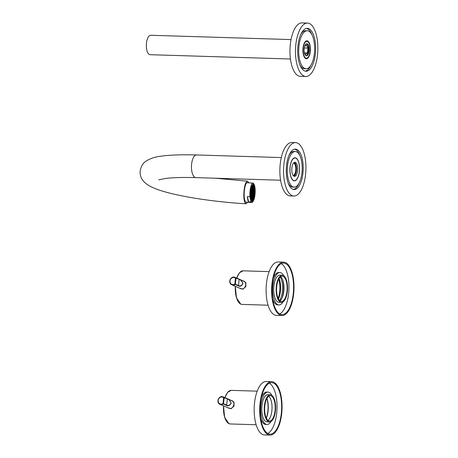 <?xml version="1.0" encoding="UTF-8"?>
<svg xmlns="http://www.w3.org/2000/svg" width="458" height="458" viewBox="0 0 458 458"><rect width="100%" height="100%" fill="white"/><g stroke="black" fill="none" stroke-linecap="round" stroke-linejoin="round"><path stroke-width="0.69" d="M268.342 433.732A25.751 10.763 -88.2 0 1 260.213 405.96A25.751 10.763 -88.2 0 1 271.663 382.653A25.751 10.763 -88.2 0 1 281.63 408.719A25.751 10.763 -88.2 0 1 270.083 434.127A25.751 10.763 -88.2 0 1 268.342 433.732M268.245 434.688A26.724 11.169 -88.2 0 1 259.812 405.868A26.724 11.169 -88.2 0 1 271.691 381.68A26.724 11.169 -88.2 0 1 282.036 408.731A26.724 11.169 -88.2 0 1 270.054 435.1A26.724 11.169 -88.2 0 1 268.245 434.688M270.054 435.1L264.535 434.928A26.724 11.169 -88.2 0 1 262.732 434.522A26.724 11.169 -88.2 0 1 254.299 405.702A26.724 11.169 -88.2 0 1 266.178 381.514L271.691 381.68M268.703 396.267A12.635 5.278 -88.2 0 1 272.029 408.427A12.635 5.278 -88.2 0 1 267.964 420.358M268.674 420.793A12.635 5.278 -88.2 0 1 264.684 407.168A12.635 5.278 -88.2 0 1 270.3 395.735A12.635 5.278 -88.2 0 1 275.195 408.525A12.635 5.278 -88.2 0 1 269.527 420.988A12.635 5.278 -88.2 0 1 268.674 420.793M268.577 421.749A13.603 5.685 -88.2 0 1 264.283 407.076A13.603 5.685 -88.2 0 1 270.334 394.762A13.603 5.685 -88.2 0 1 275.596 408.536A13.603 5.685 -88.2 0 1 269.499 421.961A13.603 5.685 -88.2 0 1 268.577 421.749M269.499 421.961L267.071 421.887A13.603 5.685 -88.2 0 1 266.15 421.675A13.603 5.685 -88.2 0 1 261.856 407.002A13.603 5.685 -88.2 0 1 267.907 394.687L270.334 394.762M271.079 421.48A16.196 6.767 -88.2 0 1 266.991 424.474A16.196 6.767 -88.2 0 1 265.898 424.223A16.196 6.767 -88.2 0 1 260.785 406.756A16.196 6.767 -88.2 0 1 267.987 392.1A16.196 6.767 -88.2 0 1 271.88 395.334M266.991 424.474L265.743 424.434A16.196 6.767 -88.2 0 1 264.65 424.188A16.196 6.767 -88.2 0 1 260.688 418.343M261.318 397.83A16.196 6.767 -88.2 0 1 266.733 392.059L267.987 392.1M269.327 383.186A25.751 10.763 -88.2 0 1 276.998 408.576A25.751 10.763 -88.2 0 1 267.781 433.457M226.492 405.376L223.361 404.03A4.048 3.63 113.3 0 1 220.052 404.368L228.834 408.152C233.111 410.254 235.967 402.124 232.034 400.716L223.252 396.931A4.048 3.63 113.3 0 1 224.025 397.401L227.151 398.746C228.805 398.895 230.134 400.406 231.141 403.275C229.59 405.714 228.038 406.412 226.492 405.376L226.693 405.049C228.107 406.046 229.544 405.445 231.009 403.235C230.042 400.59 228.8 399.204 227.288 399.084L226.693 405.049L223.023 403.618L223.619 397.659L224.025 397.401A0.406 0.361 -66.7 0 1 224.151 397.739L223.556 403.704A0.406 0.361 -66.7 0 1 223.361 404.03L223.023 403.618A3.641 3.269 -66.7 0 1 218.764 402.868A3.641 3.269 -66.7 0 1 219.233 398.139A3.641 3.269 -66.7 0 1 223.619 397.659L227.151 398.746M230.912 400.229L234.027 402.101L234.032 406.097L231.13 408.702L227.506 407.58M266.476 417.868A15.383 6.429 91.8 0 0 267.066 398.66M266.871 398.489A15.12 6.32 -88.2 0 1 266.27 418.028M266.957 398.334A14.576 6.091 -88.2 0 1 266.35 418.183M280.273 314.194A25.751 10.763 -88.2 0 1 272.144 286.422A25.751 10.763 -88.2 0 1 283.594 263.115A25.751 10.763 -88.2 0 1 293.561 289.181A25.751 10.763 -88.2 0 1 282.014 314.594A25.751 10.763 -88.2 0 1 280.273 314.194M280.176 315.15A26.724 11.169 -88.2 0 1 271.743 286.33A26.724 11.169 -88.2 0 1 283.622 262.142A26.724 11.169 -88.2 0 1 293.967 289.198A26.724 11.169 -88.2 0 1 281.985 315.562A26.724 11.169 -88.2 0 1 280.176 315.15M281.985 315.562L276.466 315.396A26.724 11.169 -88.2 0 1 274.663 314.984A26.724 11.169 -88.2 0 1 266.23 286.164A26.724 11.169 -88.2 0 1 278.109 261.976L283.622 262.142M283.044 280.96A15.383 6.429 -88.2 0 1 282.563 296.744M280.634 276.729A12.635 5.278 -88.2 0 1 283.96 288.889A12.635 5.278 -88.2 0 1 279.895 300.82M280.605 301.255A12.635 5.278 -88.2 0 1 276.621 287.63A12.635 5.278 -88.2 0 1 282.231 276.197A12.635 5.278 -88.2 0 1 287.126 288.987A12.635 5.278 -88.2 0 1 281.458 301.45A12.635 5.278 -88.2 0 1 280.605 301.255M280.508 302.211A13.603 5.685 -88.2 0 1 276.214 287.538A13.603 5.685 -88.2 0 1 282.265 275.224A13.603 5.685 -88.2 0 1 287.532 288.998A13.603 5.685 -88.2 0 1 281.43 302.423A13.603 5.685 -88.2 0 1 280.508 302.211M281.43 302.423L279.002 302.349A13.603 5.685 -88.2 0 1 278.086 302.137A13.603 5.685 -88.2 0 1 273.787 287.464A13.603 5.685 -88.2 0 1 279.838 275.149L282.265 275.224M283.01 301.942A16.196 6.767 -88.2 0 1 278.922 304.936A16.196 6.767 -88.2 0 1 277.829 304.69A16.196 6.767 -88.2 0 1 272.716 287.223A16.196 6.767 -88.2 0 1 279.918 272.562A16.196 6.767 -88.2 0 1 283.811 275.802M278.922 304.936L277.674 304.896A16.196 6.767 -88.2 0 1 276.58 304.65A16.196 6.767 -88.2 0 1 272.619 298.805M273.249 278.292A16.196 6.767 -88.2 0 1 278.664 272.521L279.918 272.562M281.258 263.648A25.751 10.763 -88.2 0 1 288.929 289.044A25.751 10.763 -88.2 0 1 279.718 313.919M238.315 285.832L235.183 284.487A4.048 3.63 113.3 0 1 231.868 284.83L240.656 288.614C244.933 290.716 247.789 282.586 243.856 281.172L235.074 277.393A4.048 3.63 113.3 0 1 235.847 277.863L238.973 279.208C240.622 279.357 241.956 280.863 242.963 283.731C241.412 286.17 239.86 286.874 238.315 285.832L238.515 285.511C239.923 286.508 241.366 285.901 242.832 283.697C241.858 281.046 240.622 279.661 239.105 279.546L238.515 285.511L234.845 284.08L235.441 278.115L235.847 277.863A0.406 0.361 -66.7 0 1 235.973 278.195L235.378 284.16A0.406 0.361 -66.7 0 1 235.183 284.487L234.845 284.08A3.641 3.269 -66.7 0 1 230.58 283.33A3.641 3.269 -66.7 0 1 231.055 278.601A3.641 3.269 -66.7 0 1 235.441 278.115L238.973 279.208M242.734 280.691L245.849 282.563L245.854 286.553L242.952 289.158L239.328 288.042M278.224 298.53A15.383 6.429 91.8 0 0 278.825 278.911M278.733 279.077A15.12 6.32 -88.2 0 1 278.143 298.358M279.105 278.435A14.375 6.006 -88.2 0 1 278.475 299.028M251.654 187.339A8.095 2.072 -86.6 0 1 253.354 184.751A8.095 2.072 -86.6 0 1 254.934 192.955A8.095 2.072 -86.6 0 1 252.381 200.913A8.095 2.072 -86.6 0 1 250.778 196.013A8.095 2.072 -86.6 0 1 251.654 187.339M254.196 198.835A8.845 2.267 93.4 0 0 254.373 185.049A8.845 2.267 93.4 0 0 250.606 192.698A8.845 2.267 93.4 0 0 253.434 200.741A8.845 2.267 93.4 0 0 254.196 198.835M254.316 184.917L253.721 183.647A9.715 2.485 93.4 0 0 252.965 183.103A9.715 2.485 93.4 0 0 250.927 186.206A9.715 2.485 93.4 0 0 249.879 196.688L251.047 201.961A9.715 2.485 93.4 0 0 251.803 202.505A9.715 2.485 93.4 0 0 253.005 201.491L253.434 200.741M251.047 201.961L248.562 201.812A9.715 2.485 -86.6 0 1 247.394 196.539L249.879 196.688M247.394 196.539L248.562 201.812M252.444 185.433A7.488 1.918 -86.6 0 1 252.736 185.324L253.045 185.398A7.488 1.918 -86.6 0 1 253.337 185.667L253.016 185.65M253.045 185.398L253.114 186.206L253.337 185.667L253.972 187.316L254.299 190.024A7.488 1.918 -86.6 0 1 254.327 191.181L254.213 191.175M254.299 190.024L254.299 192.4A7.488 1.918 -86.6 0 1 254.219 193.682L254.156 193.677M254.299 192.4L253.909 196.013A7.488 1.918 -86.6 0 1 253.692 197.1L253.612 197.427A7.488 1.918 -86.6 0 1 253.348 198.314L253.257 198.583A7.488 1.918 -86.6 0 1 252.953 199.287L252.318 200.14A7.488 1.918 -86.6 0 1 251.98 200.278L251.671 200.203A7.488 1.918 -86.6 0 1 251.562 200.129M251.997 200.123L252.318 200.14L252.02 199.94M252.576 187.208L252.415 188.576L252.576 187.208M254.047 191.101L253.887 192.469L254.047 191.101M253.978 193.557L253.818 194.919L253.978 193.557M251.952 198.217L251.797 199.579L251.952 198.217M251.946 187.127L251.786 188.49L251.946 187.127M252.438 192.12L252.284 193.482L252.438 192.12M253.835 187.379L253.675 188.742L253.835 187.379M251.11 194.41L250.955 195.772L251.11 194.41M251.013 190.499L251.144 189.618M253.486 188.564L253.326 189.927L253.486 188.564M253.417 191.015L253.257 192.383L253.417 191.015M252.158 190.849L252.003 192.217L252.158 190.849M253.28 195.927L253.125 197.295L253.28 195.927M252.089 193.305L251.934 194.673L252.089 193.305M253.068 192.205L252.908 193.568L253.068 192.205M252.925 186.022L252.764 187.391L252.925 186.022M250.744 194.427L250.772 193.202M252.999 194.656L252.845 196.024L252.999 194.656M252.369 194.576L252.215 195.938L252.369 194.576M252.301 197.032L252.146 198.394L252.301 197.032M251.597 188.312L251.442 189.675L251.597 188.312M250.761 195.595L250.812 196.534M253.698 192.286L253.537 193.654L253.698 192.286M250.995 198.102L250.864 197.066M251.459 193.219L251.305 194.587L251.459 193.219M252.581 198.297L252.427 199.665L252.581 198.297M251.74 194.49L251.585 195.858L251.74 194.49M252.295 185.942L252.135 187.305L252.295 185.942M253.555 186.108L253.394 187.471L253.555 186.108M252.507 189.664L252.347 191.032L252.507 189.664M253.629 194.742L253.469 196.104L253.629 194.742M251.671 196.946L251.516 198.308L251.671 196.946M251.808 192.034L251.654 193.402L251.808 192.034M252.787 190.934L252.627 192.297L252.787 190.934M253.137 189.749L252.976 191.112L253.137 189.749M251.877 189.583L251.723 190.946L251.877 189.583M252.65 195.841L252.495 197.209L252.65 195.841M251.39 195.675L251.236 197.043L251.39 195.675M251.282 199.367L251.322 198.131L251.104 198.663M253.766 189.83L253.606 191.198L253.766 189.83M253.909 196.013L253.692 197.1M252.02 195.761L251.866 197.123L252.02 195.761M254.116 188.644L253.955 190.013L254.116 188.644M251.448 199.86L251.602 199.402L251.402 199.745M253.377 197.409L253.348 198.314M253.348 193.471L253.188 194.839L253.348 193.471M251.528 190.768L251.373 192.131L251.528 190.768M252.856 188.478L252.696 189.847L252.856 188.478M251.179 191.954L251.024 193.316L251.179 191.954M252.719 193.391L252.564 194.753L252.719 193.391M252.931 197.112L252.776 198.48L252.931 197.112M252.226 188.393L252.066 189.761L252.226 188.393M253.045 198.566L252.953 199.287M253.205 187.293L253.045 188.656L253.205 187.293M252.398 185.513L252.484 186.12L252.736 185.324M252.335 199.963L252.232 199.482L251.98 200.278M250.858 191.919L250.955 190.94M251.671 200.203L251.711 199.877M252.364 187.666L252.679 187.683M253.835 191.559L254.15 191.576M253.766 194.015L254.081 194.032M251.74 198.675L252.055 198.692M251.734 187.585L252.049 187.603M252.226 192.578L252.541 192.595M253.623 187.832L253.938 187.854M250.898 194.862L251.213 194.885M253.274 189.017L253.589 189.04M253.205 191.473L253.52 191.496M251.946 191.307L252.261 191.324M253.068 196.385L253.383 196.402M251.877 193.763L252.192 193.78M252.856 192.658L253.171 192.681M252.713 186.48L253.028 186.498M252.787 195.114L253.102 195.137M252.158 195.034L252.472 195.051M252.089 197.484L252.404 197.507M251.385 188.77L251.7 188.788M253.486 192.744L253.801 192.761M251.247 193.677L251.562 193.7M252.369 198.755L252.684 198.772M251.528 194.948L251.843 194.965M252.083 186.395L252.398 186.417M253.343 186.566L253.658 186.583M252.295 190.122L252.61 190.139M253.417 195.2L253.732 195.217M251.459 197.404L251.774 197.421M251.597 192.492L251.911 192.515M252.576 191.392L252.89 191.41M252.925 190.207L253.24 190.225M251.665 190.036L251.98 190.059M252.438 196.299L252.753 196.322M251.179 196.133L251.494 196.15M251.11 198.589L251.431 198.606M253.555 190.288L253.869 190.305M251.808 196.219L252.123 196.236M253.904 189.102L254.219 189.12M253.137 193.929L253.451 193.946M251.316 191.221L251.631 191.244M252.644 188.936L252.959 188.954M250.967 192.412L251.282 192.429M252.507 193.843L252.822 193.866M252.719 197.57L253.034 197.587M252.014 188.851L252.329 188.873M252.993 187.751L253.308 187.769M305.835 58.069A8.421 3.521 91.8 0 0 306.408 58.195A8.421 3.521 91.8 0 0 310.18 49.888A8.421 3.521 91.8 0 0 306.923 41.363A8.421 3.521 91.8 0 0 303.179 48.983A8.421 3.521 91.8 0 0 305.835 58.069M290.452 59.002L150.115 54.697A9.715 4.059 -88.2 0 1 146.354 44.861A9.715 4.059 -88.2 0 1 150.711 35.272L291.048 39.577M306.07 55.756A6.074 2.536 -88.2 0 1 304.152 49.206A6.074 2.536 -88.2 0 1 306.849 43.71A6.074 2.536 -88.2 0 1 309.139 50.844A6.074 2.536 -88.2 0 1 306.476 55.847A6.074 2.536 -88.2 0 1 306.07 55.756M304.255 52.052L305.446 54.588L307.421 52.916L307.902 48.084L306.413 44.924L304.633 46.435M304.622 52.83L307.421 52.916M304.301 47.975L307.902 48.084M304.324 47.729L304.129 49.727M306.482 43.762A6.074 2.536 -88.2 0 1 308.4 50.821A6.074 2.536 -88.2 0 1 306.116 55.773M305.784 58.613A8.977 3.756 91.8 0 0 306.448 58.756A8.977 3.756 91.8 0 0 310.415 49.893A8.977 3.756 91.8 0 0 307.003 40.808A8.977 3.756 91.8 0 0 302.956 48.857A8.977 3.756 91.8 0 0 305.784 58.613M305.847 76.486L300.334 76.32A26.724 11.169 -88.2 0 1 298.524 75.908A26.724 11.169 -88.2 0 1 290.091 47.088A26.724 11.169 -88.2 0 1 301.971 22.9L307.484 23.072A26.724 11.169 -88.2 0 1 317.829 50.122A26.724 11.169 -88.2 0 1 305.847 76.486A26.724 11.169 -88.2 0 1 304.038 76.08A26.724 11.169 -88.2 0 1 295.605 47.26A26.724 11.169 -88.2 0 1 307.484 23.072M304.559 70.898A21.457 8.971 -88.2 0 1 297.786 47.752A21.457 8.971 -88.2 0 1 307.324 28.333A21.457 8.971 -88.2 0 1 315.631 50.054A21.457 8.971 -88.2 0 1 306.007 71.23A21.457 8.971 -88.2 0 1 304.559 70.898M306.551 28.385A21.457 8.971 -88.2 0 1 311.915 34.739M310.988 65.11A21.457 8.971 -88.2 0 1 305.24 71.122M306.081 68.797A19.03 7.952 -88.2 0 1 304.793 68.505A19.03 7.952 -88.2 0 1 298.788 47.981A19.03 7.952 -88.2 0 1 307.249 30.76A19.03 7.952 -88.2 0 1 314.617 50.025A19.03 7.952 -88.2 0 1 306.081 68.797L304.536 68.752A19.03 7.952 -88.2 0 1 303.253 68.46A19.03 7.952 -88.2 0 1 299.87 64.773M300.797 34.396A19.03 7.952 -88.2 0 1 305.704 30.709L307.249 30.76M293.601 180.67A11.542 4.82 91.8 0 0 294.38 180.847A11.542 4.82 91.8 0 0 299.555 169.466A11.542 4.82 91.8 0 0 295.089 157.781A11.542 4.82 91.8 0 0 290.034 167.296A11.542 4.82 91.8 0 0 293.601 180.67M287.481 166.191A17.816 7.448 -88.2 0 1 295.278 151.512A17.816 7.448 -88.2 0 1 302.177 169.546A17.816 7.448 -88.2 0 1 294.185 187.122A17.816 7.448 -88.2 0 1 287.481 166.191M288.929 155.417A17.816 7.448 -88.2 0 1 293.807 151.466L295.278 151.512M294.185 187.122L292.719 187.076A17.816 7.448 -88.2 0 1 288.093 182.834M294.614 149.136A20.244 8.462 -88.2 0 1 299.904 155.754M299.063 183.166A20.244 8.462 -88.2 0 1 293.378 189.452M286.49 165.767A20.244 8.462 -88.2 0 1 295.353 149.079A20.244 8.462 -88.2 0 1 303.19 169.575A20.244 8.462 -88.2 0 1 294.11 189.549A20.244 8.462 -88.2 0 1 286.49 165.767M283.851 164.634A26.724 11.169 -88.2 0 1 295.553 142.604A26.724 11.169 -88.2 0 1 305.898 169.66A26.724 11.169 -88.2 0 1 293.916 196.024A26.724 11.169 -88.2 0 1 283.851 164.634M293.916 196.024L290.24 195.915A26.724 11.169 -88.2 0 1 280.176 164.519A26.724 11.169 -88.2 0 1 291.878 142.495L295.553 142.604M293.618 180.475A11.336 4.74 91.8 0 0 294.385 180.647A11.336 4.74 91.8 0 0 299.469 169.46A11.336 4.74 91.8 0 0 295.084 157.987A11.336 4.74 91.8 0 0 290.04 168.246A11.336 4.74 91.8 0 0 293.618 180.475M293.933 176.198A7.047 2.943 91.8 0 0 296.498 169.368A7.047 2.943 91.8 0 0 294.357 162.401M294.042 176.25A7.047 2.943 91.8 0 0 294.517 176.359A7.047 2.943 91.8 0 0 297.677 169.408A7.047 2.943 91.8 0 0 294.952 162.275A7.047 2.943 91.8 0 0 291.82 168.653A7.047 2.943 91.8 0 0 294.042 176.25M247.681 202.259L246.095 203.781L245.66 203.621C244.469 202.562 243.851 199.608 243.799 194.77C244.103 186.664 245.322 182.124 247.452 181.15L248.849 182.856M293.189 175.529A6.275 2.622 91.8 0 0 295.811 169.351A6.275 2.622 91.8 0 0 293.572 163.019M293.572 175.946A6.681 2.794 91.8 0 0 296.349 169.368A6.681 2.794 91.8 0 0 293.979 162.63M247.864 182.799A9.921 2.542 93.4 0 0 247.366 182.565A9.921 2.542 93.4 0 0 244.24 192.314A9.921 2.542 93.4 0 0 246.181 202.367A9.921 2.542 93.4 0 0 246.702 202.196M220.052 404.368A4.048 3.63 113.3 0 1 218.094 399.868A4.048 3.63 113.3 0 1 222.05 396.668A4.048 3.63 113.3 0 1 223.252 396.931C218.987 394.842 215.604 402.714 220.052 404.368M226.859 421.778A16.396 6.853 -88.2 0 1 223.515 405.862M224.964 397.67A16.396 6.853 -88.2 0 1 227.763 392.329M223.71 405.948A16.803 7.025 91.8 0 0 229.034 423.696A16.803 7.025 91.8 0 0 230.174 423.953L256.159 424.749M224.918 397.653L227.632 392.294L231.204 390.365A16.803 7.025 91.8 0 0 225.113 397.733M235.532 286.405A16.803 7.025 91.8 0 0 240.856 304.152A16.803 7.025 91.8 0 0 241.99 304.41L268.09 305.211M231.868 284.83A4.048 3.63 113.3 0 1 229.916 280.325A4.048 3.63 113.3 0 1 233.866 277.124A4.048 3.63 113.3 0 1 235.074 277.393C230.809 275.304 227.42 283.176 231.868 284.83M236.74 278.109L239.454 272.75L243.021 270.821A16.803 7.025 91.8 0 0 236.929 278.195M238.681 302.24A16.396 6.853 -88.2 0 1 235.338 286.324M236.786 278.132A16.396 6.853 -88.2 0 1 239.586 272.785M282.569 279.609A15.183 6.349 -88.2 0 1 282.002 298.066M280.313 276.981A14.375 6.006 -88.2 0 1 279.592 300.551M280.599 180.223L195.858 177.624A11.336 4.74 -88.2 0 1 195.091 177.452A11.336 4.74 -88.2 0 1 191.513 165.224A11.336 4.74 -88.2 0 1 196.551 154.964L281.298 157.563M231.204 390.365L257.19 391.161M230.174 423.953L228.914 423.667L224.632 417.335L223.481 405.845M243.021 270.821L269.121 271.623M241.99 304.41L240.736 304.129L236.454 297.792L235.303 286.307M254.373 185.049L254.236 184.717M245.683 202.138L251.803 202.505M246.845 182.736L252.965 183.103M251.705 200.467C252.066 199.82 251.763 202.138 253.549 197.684C255.043 192.755 253.887 185.187 253.566 185.988L252.627 185.112M306.923 41.363L305.623 41.323M306.408 58.195L305.108 58.155M293.486 180.618L294.385 180.647M294.185 157.958L295.084 157.987M195.858 177.624C182.879 177.257 172.729 177.544 165.407 178.483L158.766 179.868M215.352 178.225L247.452 181.15M246.095 203.781C212.804 201.892 175.5 196.041 157.558 189.48C146.886 185.673 139.432 180.338 140.171 171.029C141.024 166.328 143.016 163.008 146.148 161.067C150.527 158.365 155.502 156.739 161.067 156.189C170.199 154.919 182.026 154.512 196.551 154.964"/></g></svg>
